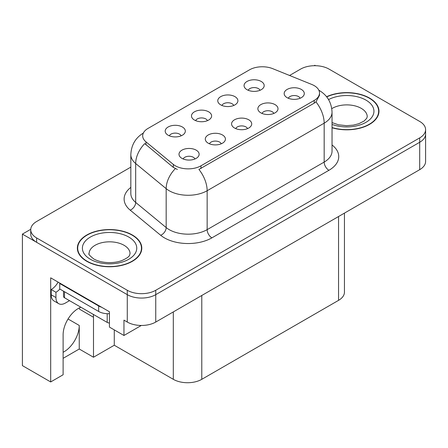 <?xml version="1.0" encoding="UTF-8"?>
<svg xmlns="http://www.w3.org/2000/svg" width="448" height="448" viewBox="0 0 448 448"><rect width="100%" height="100%" fill="white"/><g stroke="black" fill="none" stroke-linecap="round" stroke-linejoin="round"><path stroke-width="0.67" d="M80.898 307.227A21.476 12.398 120 0 0 78.305 308.465A21.476 12.398 120 0 0 63.118 334.768L63.118 374.769L50.686 381.948L22.4 365.618L22.4 234.108L127.277 294.655A20.132 11.626 0 0 0 155.753 294.655L419.703 142.268A20.132 11.626 0 0 0 425.6 134.047A20.132 11.626 0 0 1 419.703 142.268L155.753 294.655A20.132 11.626 0 0 1 127.277 294.655L36.635 242.323A20.132 11.626 0 0 1 30.738 234.108L30.738 229.723A20.132 11.626 0 0 0 36.635 237.944L127.277 290.27A20.132 11.626 0 0 0 155.753 290.27L419.703 137.883A20.132 11.626 0 0 0 425.6 129.662A20.132 11.626 0 0 0 419.703 121.442L329.062 69.11A20.132 11.626 0 0 0 300.586 69.11L289.565 75.477M247.542 128.621A6.042 3.489 0 0 0 245.918 126.924A6.042 3.489 0 0 0 239.966 126.039A6.042 3.489 0 0 0 235.754 128.621M248.763 119.795A10.069 5.813 0 0 0 235.866 119.151A10.069 5.813 0 0 0 232.529 126.375A10.069 5.813 0 0 0 234.528 128.016A10.069 5.813 0 0 0 250.762 126.375A10.069 5.813 0 0 0 248.763 119.795M207.441 120.646A6.042 3.489 0 0 0 205.817 118.95A6.042 3.489 0 0 0 199.87 118.065A6.042 3.489 0 0 0 195.653 120.646M208.667 111.826A10.069 5.813 0 0 0 195.765 111.177A10.069 5.813 0 0 0 192.433 118.401A10.069 5.813 0 0 0 194.426 120.042A10.069 5.813 0 0 0 210.661 118.401A10.069 5.813 0 0 0 208.667 111.826M221.25 143.797A6.042 3.489 0 0 0 219.626 142.1A6.042 3.489 0 0 0 213.679 141.215A6.042 3.489 0 0 0 209.462 143.797M222.477 134.977A10.069 5.813 0 0 0 209.574 134.327A10.069 5.813 0 0 0 206.242 141.551A10.069 5.813 0 0 0 208.236 143.198A10.069 5.813 0 0 0 224.47 141.551A10.069 5.813 0 0 0 222.477 134.977M194.958 158.978A6.042 3.489 0 0 0 193.334 157.282A6.042 3.489 0 0 0 187.387 156.397A6.042 3.489 0 0 0 183.176 158.978M196.185 150.153A10.069 5.813 0 0 0 183.282 149.509A10.069 5.813 0 0 0 179.95 156.733A10.069 5.813 0 0 0 181.95 158.374A10.069 5.813 0 0 0 198.184 156.733A10.069 5.813 0 0 0 196.185 150.153M273.829 113.439A6.042 3.489 0 0 0 272.21 111.742A6.042 3.489 0 0 0 266.258 110.858A6.042 3.489 0 0 0 262.046 113.439M275.055 104.619A10.069 5.813 0 0 0 262.158 103.97A10.069 5.813 0 0 0 258.821 111.194A10.069 5.813 0 0 0 260.82 112.84A10.069 5.813 0 0 0 277.054 111.194A10.069 5.813 0 0 0 275.055 104.619M300.121 98.263A6.042 3.489 0 0 0 298.502 96.566A6.042 3.489 0 0 0 292.55 95.682A6.042 3.489 0 0 0 288.338 98.263M301.347 89.438A10.069 5.813 0 0 0 288.445 88.794A10.069 5.813 0 0 0 285.113 96.018A10.069 5.813 0 0 0 287.112 97.658A10.069 5.813 0 0 0 303.346 96.018A10.069 5.813 0 0 0 301.347 89.438M260.019 90.289A6.042 3.489 0 0 0 258.401 88.592A6.042 3.489 0 0 0 252.448 87.707A6.042 3.489 0 0 0 248.237 90.289M261.246 81.469A10.069 5.813 0 0 0 248.349 80.819A10.069 5.813 0 0 0 245.011 88.043A10.069 5.813 0 0 0 247.01 89.684A10.069 5.813 0 0 0 263.245 88.043A10.069 5.813 0 0 0 261.246 81.469M233.727 105.47A6.042 3.489 0 0 0 232.109 103.768A6.042 3.489 0 0 0 226.156 102.883A6.042 3.489 0 0 0 221.945 105.47M234.954 96.645A10.069 5.813 0 0 0 222.057 95.995A10.069 5.813 0 0 0 218.719 103.219A10.069 5.813 0 0 0 220.718 104.866A10.069 5.813 0 0 0 236.953 103.219A10.069 5.813 0 0 0 234.954 96.645M181.149 135.828A6.042 3.489 0 0 0 179.525 134.126A6.042 3.489 0 0 0 173.578 133.241A6.042 3.489 0 0 0 169.366 135.828M182.375 127.002A10.069 5.813 0 0 0 169.473 126.353A10.069 5.813 0 0 0 166.141 133.577A10.069 5.813 0 0 0 168.14 135.223A10.069 5.813 0 0 0 184.374 133.577A10.069 5.813 0 0 0 182.375 127.002M314.21 85.63A18.122 10.461 0 0 0 311.786 84.459L272.709 68.662A18.122 10.461 0 0 0 249.502 69.832L147.991 128.442A18.122 10.461 0 0 0 142.682 135.839A18.122 10.461 0 0 0 145.958 141.842L173.32 164.405A18.122 10.461 0 0 0 200.978 165.799L314.21 100.425A18.122 10.461 0 0 0 319.514 93.027A18.122 10.461 0 0 0 314.21 85.63M30.755 229.281L22.4 234.108M315.588 65.716L314.826 65.274L314.065 65.716M50.686 381.948L50.686 277.833L109.435 311.752L109.435 327.096L123.956 335.479L123.956 320.135L127.277 322.056A20.132 11.626 0 0 0 155.753 322.056L419.703 169.663A20.132 11.626 0 0 0 425.6 161.442L425.6 129.662M141.316 325.461L123.956 335.479M344.45 213.114L344.45 292.135A20.132 11.626 180 0 1 338.554 300.356L201.785 379.322A20.132 11.626 180 0 1 173.309 379.322L114.274 345.234L114.274 329.89M114.274 345.234L93.492 357.235L93.492 317.234A21.476 12.398 120 0 0 93.268 314.362M63.118 358.333L79.251 349.014L93.492 357.235M93.492 317.234L79.442 309.126A21.476 12.398 120 0 0 79.402 307.877M63.118 352.268A21.476 12.398 120 0 0 79.251 325.455L68.051 318.987M79.251 349.014L79.251 325.455M332.035 127.764A32.217 18.598 0 0 0 378.974 111.222A32.217 18.598 0 0 0 369.544 98.073A32.217 18.598 0 0 0 326.581 96.723M132.356 235.01A32.217 18.598 0 0 0 97.25 230.978A32.217 18.598 0 0 0 77.364 248.158A32.217 18.598 0 0 0 86.8 261.313A32.217 18.598 0 0 0 121.906 265.345A32.217 18.598 0 0 0 141.792 248.158A32.217 18.598 0 0 0 132.356 235.01M77.7 249.866A32.217 18.598 0 0 0 77.588 250.354M319.514 93.027L319.514 95.25L315.963 101.881L314.21 103.158L198.94 169.45A23.492 13.563 60 0 1 207.15 190.73A26.846 15.501 180 0 1 169.182 190.73A26.846 15.501 180 0 1 166.174 188.664L135.682 163.526A26.846 15.501 180 0 1 130.833 154.633L130.833 193.542A26.846 15.501 0 0 0 135.682 202.429L166.174 227.567A26.846 15.501 0 0 0 169.182 229.639A26.846 15.501 0 0 0 207.15 229.639L324.173 162.075A26.846 15.501 0 0 0 332.035 151.116L332.035 112.207A26.846 15.501 180 0 1 324.173 123.166A23.492 13.563 -120 0 0 315.963 101.881M177.391 169.45L173.32 167.39L144.738 143.59A23.492 15.708 129.5 0 0 135.682 163.526L135.682 202.429A6.709 4.491 -50.5 0 1 130.189 210.134A33.555 19.376 180 0 1 130.833 187.398M130.833 167.121L36.635 221.502A20.132 11.626 0 0 0 30.738 229.723M141.568 250.354A32.217 18.598 0 0 0 141.456 249.866M378.75 113.417A32.217 18.598 0 0 0 378.644 112.93M69.524 300.658L65.442 303.016A13.423 7.75 -60 0 1 58.733 303.677A13.423 7.75 -60 0 1 55.95 297.534L55.95 292.275L51.206 289.537A13.423 7.75 120 0 0 58.106 282.117M59.858 289.05A13.423 7.75 -60 0 1 55.95 292.275M58.733 303.677L53.984 300.938A13.423 7.75 -60 0 1 51.206 294.795L51.206 289.537M101.702 307.289A13.423 7.75 180 0 1 98.661 305.973L59.746 283.506A13.423 7.75 0 0 0 60.15 283.298M98.661 305.973L98.661 311.455A13.423 7.75 0 0 0 109.435 313.69M59.746 283.506L59.746 288.988L98.661 311.455M326.726 96.908A31.881 18.407 180 0 1 369.303 98.207A31.881 18.407 180 0 1 378.644 111.222A31.881 18.407 180 0 1 332.035 127.546M132.121 235.144A31.881 18.407 180 0 1 141.456 248.158A31.881 18.407 180 0 1 121.778 265.166A31.881 18.407 180 0 1 87.035 261.173A31.881 18.407 180 0 1 77.7 248.158A31.881 18.407 180 0 1 97.378 231.157A31.881 18.407 180 0 1 132.121 235.144M109.435 322.98A3.354 1.938 180 0 1 107.206 322.414L64.495 297.752A3.354 1.938 180 0 1 63.51 296.386L63.51 291.161M419.703 169.663L419.703 137.883M155.753 322.056L155.753 290.27M127.277 322.056L127.277 290.27M201.785 379.322L201.785 295.478M338.554 300.356L338.554 216.518M173.309 379.322L173.309 311.92M145.958 141.842L145.958 144.827M173.32 164.405L173.32 167.39M200.978 165.799L200.978 168.532M314.21 100.425L314.21 103.158M211.893 237.86A6.709 3.875 60 0 1 207.15 229.639L207.15 190.73L324.173 123.166L324.173 162.075A6.709 3.875 60 0 0 328.922 170.296L211.893 237.86A33.555 19.376 180 0 1 164.438 237.86A33.555 19.376 180 0 1 160.675 235.273L130.189 210.134M175.325 168.633A23.492 15.708 129.5 0 0 166.174 188.664L166.174 227.567A6.709 4.491 -50.5 0 1 160.675 235.273M332.035 144.973A33.555 19.376 180 0 1 328.922 170.296M36.635 237.944L36.635 242.323M55.95 297.534L51.206 294.795M332.035 122.595L338.397 124.785L346.489 125.681L353.326 125.138L358.803 123.726L364.112 121.027L366.75 118.283L367.231 116.704A20.468 11.816 0 0 0 361.239 108.349A20.468 11.816 0 0 0 331.778 108.651M328.552 99.574A27.182 15.691 180 0 1 365.982 100.128A27.182 15.691 180 0 1 367.914 121.078A27.182 15.691 180 0 1 332.035 124.415M130.049 253.641A20.468 11.816 0 0 0 124.051 245.286A20.468 11.816 0 0 0 101.746 242.721A20.468 11.816 0 0 0 89.107 253.641C88.049 253.803 89.583 255.567 93.71 258.927C101.763 263.441 113.596 263.57 121.621 260.663C131.359 256.39 129.332 254.643 130.049 253.641M128.794 237.065A27.182 15.691 180 0 1 128.794 259.258A27.182 15.691 180 0 1 90.356 259.258A27.182 15.691 180 0 1 90.356 237.065A27.182 15.691 180 0 1 128.794 237.065M107.206 322.414L107.206 313.701M64.495 297.752L64.495 291.726M332.035 112.207C331.582 102.553 327.337 95.318 319.306 90.496L318.858 90.244M143.556 132.922C135.526 137.743 131.286 144.984 130.833 154.633M378.644 111.222L378.644 113.898M141.456 248.158L141.456 250.841M77.7 248.158L77.7 250.841"/></g></svg>
